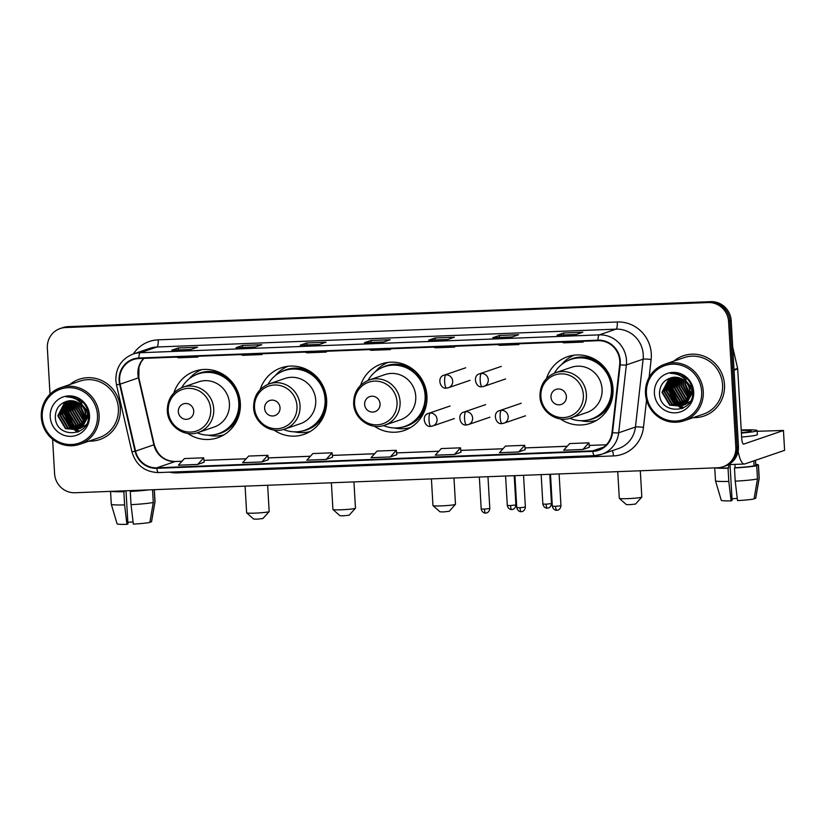 <?xml version="1.0" encoding="UTF-8"?>
<svg xmlns="http://www.w3.org/2000/svg" width="826" height="826" viewBox="0 0 826 826"><rect width="100%" height="100%" fill="white"/><g stroke="black" fill="none" stroke-linecap="round" stroke-linejoin="round"><path stroke-width="1.24" d="M560.369 418.927A35.177 33.959 -108.9 0 0 590.342 423.253A35.177 33.959 -108.9 0 0 612.995 388.643A35.177 33.959 -108.9 0 0 567.586 356.687A35.177 33.959 -108.9 0 0 546.533 378.453M595.763 420.568A35.177 33.959 -108.9 0 0 596.341 420.496M374.385 426.216A35.177 33.959 -108.9 0 0 404.275 430.491A35.177 33.959 -108.9 0 0 426.928 395.881A35.177 33.959 -108.9 0 0 381.519 363.925A35.177 33.959 -108.9 0 0 360.59 385.319M409.314 427.847A35.177 33.959 -108.9 0 0 410.274 427.734M274.005 430.057A35.177 33.959 -108.9 0 0 303.989 434.393A35.177 33.959 -108.9 0 0 326.631 399.784A35.177 33.959 -108.9 0 0 281.232 367.818A35.177 33.959 -108.9 0 0 260.18 389.593M309.399 431.709A35.177 33.959 -108.9 0 0 309.987 431.637M187.719 433.423A35.177 33.959 -108.9 0 0 217.692 437.749A35.177 33.959 -108.9 0 0 240.345 403.14A35.177 33.959 -108.9 0 0 194.936 371.173A35.177 33.959 -108.9 0 0 173.883 392.949M223.103 435.065A35.177 33.959 -108.9 0 0 223.691 434.992M669.37 387.301A26.546 25.627 -108.9 0 0 675.462 402.241A26.546 25.627 -108.9 0 1 669.37 387.301M676.298 403.212A26.546 25.627 -108.9 0 0 678.001 404.946A26.546 25.627 -108.9 0 1 676.298 403.212M678.404 405.308A26.546 25.627 -108.9 0 0 679.23 406.01A26.546 25.627 -108.9 0 1 678.404 405.308M679.798 406.464A26.546 25.627 -108.9 0 0 682.565 408.343A26.546 25.627 -108.9 0 1 679.798 406.464M670.815 388.075A26.546 25.627 -108.9 0 0 675.048 399.454A26.546 25.627 -108.9 0 1 670.815 388.075M676.288 401.199A26.546 25.627 -108.9 0 0 678.59 403.8A26.546 25.627 -108.9 0 1 676.288 401.199M679.096 404.296A26.546 25.627 -108.9 0 0 680.18 405.267A26.546 25.627 -108.9 0 1 679.096 404.296M681.016 405.948A26.546 25.627 -108.9 0 0 681.13 406.041A26.546 25.627 -108.9 0 0 683.691 407.786A26.546 25.627 -108.9 0 1 681.14 406.041A26.546 25.627 -108.9 0 1 681.016 405.948M65.182 410.79A26.546 25.627 -108.9 0 0 71.273 425.741A26.546 25.627 -108.9 0 1 65.182 410.79M72.11 426.712A26.546 25.627 -108.9 0 0 73.824 428.446A26.546 25.627 -108.9 0 1 72.11 426.712M74.216 428.797A26.546 25.627 -108.9 0 0 75.042 429.51A26.546 25.627 -108.9 0 1 74.216 428.797M75.61 429.964A26.546 25.627 -108.9 0 0 78.387 431.833A26.546 25.627 -108.9 0 1 75.61 429.964M66.627 411.575A26.546 25.627 -108.9 0 0 70.871 422.953A26.546 25.627 -108.9 0 1 66.627 411.575M72.11 424.698A26.546 25.627 -108.9 0 0 74.402 427.3A26.546 25.627 -108.9 0 1 72.11 424.698M74.918 427.796A26.546 25.627 -108.9 0 0 76.002 428.766A26.546 25.627 -108.9 0 1 74.918 427.796M76.839 429.448A26.546 25.627 -108.9 0 0 76.952 429.53A26.546 25.627 -108.9 0 0 79.502 431.275A26.546 25.627 -108.9 0 1 76.952 429.541A26.546 25.627 -108.9 0 1 76.839 429.448M671.301 378.215A26.546 25.627 -108.9 0 0 671.115 379.031A26.546 25.627 -108.9 0 1 671.301 378.215M671.042 379.423A26.546 25.627 -108.9 0 0 670.774 381.127A26.546 25.627 -108.9 0 1 671.042 379.423M670.681 381.942A26.546 25.627 -108.9 0 0 670.598 385.783A26.546 25.627 -108.9 0 1 670.681 381.942M67.112 401.704A26.546 25.627 -108.9 0 0 66.937 402.53A26.546 25.627 -108.9 0 1 67.112 401.704M66.854 402.923A26.546 25.627 -108.9 0 0 66.586 404.626A26.546 25.627 -108.9 0 1 66.854 402.923M66.503 405.432A26.546 25.627 -108.9 0 0 66.421 409.283A26.546 25.627 -108.9 0 1 66.503 405.432M52.606 439.246L54.588 473.68A19.907 19.225 -108.9 0 0 75.001 492.75L717.701 467.764A19.907 19.225 -108.9 0 0 722.998 466.773L725.62 465.885A19.907 19.225 -108.9 0 0 738.444 446.288L731.196 320.736A19.907 19.225 -108.9 0 0 710.794 301.655L68.093 326.652A19.907 19.225 -108.9 0 0 62.797 327.633L61.485 328.087A19.907 19.225 -108.9 0 1 66.782 327.096A19.907 19.225 -108.9 0 0 61.485 328.087L60.174 328.531A19.907 19.225 -108.9 0 0 47.35 348.118L50.014 394.229M722.998 466.773A19.907 19.225 -108.9 0 0 735.821 447.186L728.584 321.624A19.907 19.225 -108.9 0 0 708.181 302.553L66.782 327.096L709.482 302.099A19.907 19.225 -108.9 0 1 729.895 321.18A19.907 19.225 -108.9 0 0 709.482 302.099L710.794 301.655M735.821 447.186L737.133 446.742L729.895 321.18L737.133 446.742A19.907 19.225 -108.9 0 1 724.309 466.329A19.907 19.225 -108.9 0 0 737.133 446.742L738.444 446.288M670.051 378.411A26.546 25.627 -108.9 0 0 669.907 379.01A26.546 25.627 -108.9 0 1 670.051 378.411M669.845 379.31A26.546 25.627 -108.9 0 0 669.597 380.621A26.546 25.627 -108.9 0 1 669.845 379.31M669.504 381.23A26.546 25.627 -108.9 0 0 669.277 383.987A26.546 25.627 -108.9 0 1 669.504 381.23M669.267 385.401A26.546 25.627 -108.9 0 0 669.308 386.454A26.546 25.627 -108.9 0 1 669.267 385.401M65.863 401.901A26.546 25.627 -108.9 0 0 65.729 402.51A26.546 25.627 -108.9 0 1 65.863 401.901M65.657 402.809A26.546 25.627 -108.9 0 0 65.419 404.11A26.546 25.627 -108.9 0 1 65.657 402.809M65.326 404.73A26.546 25.627 -108.9 0 0 65.089 407.486A26.546 25.627 -108.9 0 1 65.326 404.73M65.078 408.901A26.546 25.627 -108.9 0 0 65.12 409.954A26.546 25.627 -108.9 0 1 65.078 408.901M89.032 441.125A31.853 30.758 -108.9 0 0 99.801 439.546A31.853 30.758 -108.9 0 0 120.317 408.199A31.853 30.758 -108.9 0 0 79.193 379.258A31.853 30.758 -108.9 0 0 69.714 384.606A31.853 30.758 -108.9 0 1 79.193 379.258A31.853 30.758 -108.9 0 1 120.317 408.199A31.853 30.758 -108.9 0 1 99.801 439.546A31.853 30.758 -108.9 0 1 89.032 441.125M693.21 417.626A31.853 30.758 -108.9 0 0 703.979 416.046A31.853 30.758 -108.9 0 0 724.495 384.709A31.853 30.758 -108.9 0 0 683.381 355.758A31.853 30.758 -108.9 0 0 673.892 361.107A31.853 30.758 -108.9 0 1 683.381 355.758L683.381 355.758A31.853 30.758 -108.9 0 1 724.495 384.709A31.853 30.758 -108.9 0 1 703.979 416.046A31.853 30.758 -108.9 0 1 693.21 417.626M119.605 380.497A21.239 20.505 71.1 0 1 133.275 359.599A21.239 20.505 71.1 0 1 138.933 358.556L598.003 340.694A21.239 20.505 71.1 0 1 619.665 364.731L612.004 432.587A21.239 20.505 71.1 0 1 598.437 449.798A21.239 20.505 71.1 0 1 592.779 450.851L156.806 467.805A21.239 20.505 71.1 0 1 135.557 451.11L120.131 384.162A21.239 20.505 71.1 0 1 119.605 380.497M119.089 380.518A21.765 21.022 -108.9 0 0 119.625 384.266L135.061 451.223A21.765 21.022 -108.9 0 0 156.837 468.332L592.81 451.378A21.765 21.022 -108.9 0 0 612.52 432.659L620.181 364.803A21.765 21.022 -108.9 0 0 597.972 340.167L138.902 358.019A21.765 21.022 -108.9 0 0 119.089 380.518M673.593 397.667A26.546 25.627 71.1 0 1 670.898 390.491M670.371 387.229A26.546 25.627 71.1 0 1 670.289 386.124A26.546 25.627 71.1 0 1 670.309 382.655M69.405 421.167A26.546 25.627 71.1 0 1 66.71 413.991M66.194 410.718A26.546 25.627 71.1 0 1 66.101 409.613A26.546 25.627 71.1 0 1 66.132 406.144M66.204 405.225A26.546 25.627 71.1 0 1 66.472 403.315M66.555 402.881A26.546 25.627 71.1 0 1 66.751 401.952M670.392 381.726A26.546 25.627 71.1 0 1 670.66 379.815M670.743 379.382A26.546 25.627 71.1 0 1 670.939 378.453M576.29 334.468L582.826 332.228L563.569 332.981L557.023 335.211L576.29 334.468M563.683 334.943L563.569 332.981M512.079 336.967L518.625 334.726L499.358 335.47L492.812 337.71L512.079 336.967M499.472 337.442L499.358 335.47M447.878 339.455L454.414 337.225L435.157 337.968L428.611 340.209L447.878 339.455L428.704 340.188A5.307 1.332 87.8 0 0 428.611 340.209M435.271 339.93L435.157 337.968M191.043 349.45L197.59 347.209L178.333 347.963L171.787 350.193L191.043 349.45M178.447 349.925L178.333 347.963M255.255 346.951L261.801 344.71L242.534 345.464L235.988 347.694L255.255 346.951M242.648 347.426L242.534 345.464M319.455 344.452L326.002 342.212L306.745 342.966L300.199 345.206L319.455 344.452M306.859 344.927L306.745 342.966M383.667 341.954L390.213 339.723L370.946 340.467L364.4 342.707L383.667 341.954M371.06 342.429L370.946 340.467M708.181 302.553L65.471 327.54A19.907 19.225 -108.9 0 0 60.174 328.531M518.707 451.946L524.737 445.328L505.471 446.071L499.451 452.7L518.707 451.946L525.181 449.716M582.919 449.447L589.392 447.238L588.938 442.829L569.682 443.572L563.652 450.201L582.919 449.447L588.938 442.829M326.094 459.442L332.114 452.813L312.858 453.567L306.828 460.185L326.094 459.442L332.568 457.201M261.883 461.94L268.367 459.721L267.913 455.312L248.647 456.066L242.617 462.684L261.883 461.94L267.913 455.312M197.672 464.429L204.156 462.219L203.702 457.81L184.435 458.564L178.416 465.183L197.672 464.429L203.702 457.81M454.506 454.445L460.98 452.235L460.526 447.826L441.27 448.57L435.24 455.198L454.506 454.445L460.526 447.826M390.295 456.943L396.841 454.703L396.325 450.315L377.059 451.068L371.039 457.687L390.295 456.943L396.325 450.315M369.212 349.594L371.246 350.317L390.512 349.574L390.502 348.768M388.478 348.851L390.512 349.574M305.011 352.093L307.045 352.816L326.311 352.072L326.291 351.267M324.277 351.339L326.311 352.072M240.8 354.591L242.834 355.314L262.1 354.56L262.09 353.765M260.066 353.838L262.1 354.56M176.599 357.09L178.633 357.813L197.889 357.059L197.879 356.254M195.855 356.336L197.889 357.059M433.423 347.096L435.457 347.818L454.723 347.075L454.713 346.27M452.689 346.352L454.723 347.075M497.634 344.597L499.668 345.33L518.924 344.576L518.914 343.771M516.89 343.853L518.924 344.576M561.835 342.109L563.869 342.831L583.135 342.078L583.125 341.272M581.101 341.355L583.135 342.078M332.114 452.813L332.568 457.222M524.737 445.328L525.191 449.736M133.079 521.908A13.278 0.96 -3.3 0 0 127.834 522.331M114.143 491.233A19.246 1.394 -3.3 0 0 124.519 491.47L123.848 491.697L124.612 504.913L126.915 524.345L127.927 524.004L126.006 490.768M131.035 504.665A21.899 1.58 -3.3 0 0 153.285 502.435L149.867 522.435A17.253 1.249 -3.3 0 1 133.337 524.097L131.035 504.665L130.271 491.449L130.9 490.582M130.931 491.222A19.246 1.394 -3.3 0 0 145.562 490.014M111.169 491.346A21.899 1.58 -3.3 0 0 123.848 491.697M130.271 491.449A21.899 1.58 -3.3 0 0 148.535 489.89M110.55 491.377L111.293 504.232A21.899 1.58 -3.3 0 0 111.303 504.252A21.899 1.58 -3.3 0 0 124.612 504.913M152.552 489.735L153.285 502.435M149.95 521.939L151.509 521.877L154.927 501.878L154.214 489.673M154.927 501.878A21.899 1.58 -3.3 0 0 155.02 501.733A21.899 1.58 -3.3 0 0 155.03 501.702L154.328 489.673M111.303 504.252L117.085 523.808A17.253 1.249 -3.3 0 0 126.915 524.345M151.509 521.877A17.253 1.249 -3.3 0 0 151.53 521.825L155.02 501.733M124.478 490.83L124.519 491.47M97.478 415.034A28.538 27.557 -108.9 0 0 68.228 387.693A28.538 27.557 -108.9 0 0 42.26 417.182A28.538 27.557 -108.9 0 0 71.501 444.522A28.538 27.557 -108.9 0 0 97.478 415.034M99.089 414.879A29.87 28.838 -108.9 0 0 60.535 387.735A29.87 28.838 -108.9 0 0 41.3 417.12A29.87 28.838 -108.9 0 0 79.854 444.264A29.87 28.838 -108.9 0 0 99.089 414.879M79.854 444.264L99.161 437.656A29.87 28.838 -108.9 0 0 118.386 408.281A29.87 28.838 -108.9 0 0 79.833 381.137L60.535 387.735M85.605 418.854L80.649 408.034L80.876 404.74M85.697 418.266L81.175 407.848L81.309 405.163M85.119 420.826L78.573 408.736L79.306 403.449M85.254 420.372L79.089 408.56L79.678 403.728M84.5 422.406L76.498 409.448L77.851 402.53M84.665 422.045L77.014 409.273L78.202 402.737M83.808 423.748L82.073 422.933L74.423 410.161L76.488 401.87M83.984 423.439L82.59 422.757L74.939 409.985L76.818 402.014M83.034 424.905L79.998 423.635L72.337 410.873L75.176 401.384M83.24 424.626L80.514 423.459L72.864 410.687L75.496 401.488M82.218 425.906L77.912 424.347L70.262 411.575L73.917 401.044M82.435 425.669L78.439 424.172L70.778 411.4L74.226 401.116M81.361 426.784L75.837 425.06L68.186 412.288L72.698 400.837M81.578 426.577L76.364 424.884L68.703 412.112L72.998 400.878M80.463 427.558L73.762 425.772L66.111 413L71.521 400.734M80.69 427.372L74.278 425.596L66.627 412.824L71.81 400.744M79.533 428.219L71.686 426.484L64.025 413.712L70.375 400.724M79.761 428.064L72.203 426.299L64.552 413.537L70.654 400.713M85.997 424.894L80.7 428.26M78.563 428.797L69.611 427.187L61.95 414.425L69.25 400.806M78.811 428.663L70.127 427.011L62.477 414.239L69.529 400.775M80.215 402.21L87.855 414.353L81.691 427.455L78.625 428.973M77.572 429.283L67.526 427.899L59.875 415.127L66.73 401.797L68.166 400.982M88.413 415.922L82.218 427.279L79.141 428.787M77.82 429.169L68.052 427.723L60.391 414.951L67.247 401.622L68.434 400.93M84.944 411.152A15.002 14.486 -108.9 0 0 66.751 401.333C59.575 403.656 55.776 408.663 55.321 416.366C54.846 439.215 90.54 437.315 88.403 415.272C88.093 409.025 85.47 403.945 80.535 400.042C76.147 397.048 71.387 395.984 66.276 396.872C76.137 397.161 82.363 401.921 84.944 411.152L85.78 415.065L79.616 428.167L76.539 429.675L65.45 428.611L57.799 415.839L64.655 402.51L67.102 401.23M86.296 414.889L80.132 427.992L76.539 429.675M76.797 429.592L65.966 428.436L58.316 415.664L65.171 402.324L67.371 401.157M81.464 402.489L81.929 401.291M81.578 403.718L81.712 403.202M81.836 402.747L82.28 401.519M78.14 399.547L78.728 398.917M76.756 399.577L82.197 401.446M79.089 401.199L87.979 411.73M85.78 417.45L81.175 407.435M50.221 416.872A20.309 19.607 -108.9 0 0 71.036 436.334A20.309 19.607 -108.9 0 0 89.518 415.344A20.309 19.607 -108.9 0 0 68.703 395.891A20.309 19.607 -108.9 0 0 50.221 416.872M71.666 425.989L65.202 411.978L65.491 407.631M73.741 425.276L67.278 411.265L67.567 406.919M70.478 425.173L64.944 412.06L65.037 409.066M72.554 424.461L67.02 411.348L67.112 408.354M269.131 511.583L262.905 518.532L257.134 519.172L253.654 519.069L246.664 512.874A11.285 0.816 -3.3 0 0 255.12 513.122A11.285 0.816 -3.3 0 0 269.131 511.583A11.285 0.816 -3.3 0 0 269.162 511.521L267.645 485.265M193.728 411.1A7.961 7.692 -108.9 0 0 185.571 403.47A7.961 7.692 -108.9 0 0 178.323 411.699A7.961 7.692 -108.9 0 0 186.48 419.329A7.961 7.692 -108.9 0 0 193.728 411.1M198.364 432.432L214.037 427.073A23.892 23.066 -108.9 0 0 229.432 403.563A23.892 23.066 -108.9 0 0 198.581 381.849L182.907 387.218C172.5 391.483 167.306 399.361 167.317 410.852C167.637 426.092 184.415 437.78 198.364 432.432A23.892 23.066 -108.9 0 0 213.748 408.922A23.892 23.066 -108.9 0 0 182.907 387.218M197.166 432.803A31.522 30.438 -108.9 0 0 218.477 433.619A31.522 30.438 -108.9 0 0 238.776 402.603A31.522 30.438 -108.9 0 0 198.085 373.961A31.522 30.438 -108.9 0 0 181.73 387.652M218.477 433.619L219.127 433.392A31.522 30.438 -108.9 0 0 239.426 402.376A31.522 30.438 -108.9 0 0 198.736 373.734L198.085 373.961M245.095 486.142L246.633 512.812A11.285 0.816 -3.3 0 0 246.664 512.874M223.939 434.848A34.506 33.319 71.1 0 1 208.162 435.188M188.968 379.02A34.506 33.319 71.1 0 1 201.658 369.645M355.428 508.227L349.202 515.176L343.43 515.816L339.951 515.713L332.961 509.518A11.285 0.816 -3.3 0 0 341.406 509.766A11.285 0.816 -3.3 0 0 355.428 508.227A11.285 0.816 -3.3 0 0 355.459 508.166L353.941 481.909M280.024 407.745A7.961 7.692 -108.9 0 0 271.868 400.114A7.961 7.692 -108.9 0 0 264.619 408.343A7.961 7.692 -108.9 0 0 272.776 415.974A7.961 7.692 -108.9 0 0 280.024 407.745M284.65 429.076L300.334 423.717A23.892 23.066 -108.9 0 0 315.718 400.207A23.892 23.066 -108.9 0 0 284.877 378.494L269.193 383.863C258.796 388.127 253.592 396.005 253.603 407.497C253.933 422.736 270.711 434.424 284.65 429.076A23.892 23.066 -108.9 0 0 300.034 405.566A23.892 23.066 -108.9 0 0 269.193 383.863M283.463 429.448A31.522 30.438 -108.9 0 0 304.763 430.263A31.522 30.438 -108.9 0 0 325.072 399.247A31.522 30.438 -108.9 0 0 284.371 370.606A31.522 30.438 -108.9 0 0 268.027 384.296M304.763 430.263L305.424 430.036A31.522 30.438 -108.9 0 0 325.723 399.02A31.522 30.438 -108.9 0 0 285.032 370.378L284.371 370.606M331.391 482.787L332.93 509.456A11.285 0.816 -3.3 0 0 332.961 509.518M310.235 431.492A34.506 33.319 71.1 0 1 294.459 431.833M275.264 375.665A34.506 33.319 71.1 0 1 287.944 366.29M455.467 504.335L449.23 511.284L443.459 511.924L439.979 511.821L433 505.626A11.285 0.816 -3.3 0 0 441.445 505.873A11.285 0.816 -3.3 0 0 455.467 504.335A11.285 0.816 -3.3 0 0 455.487 504.273L453.98 478.017M380.063 403.852A7.961 7.692 -108.9 0 0 371.896 396.222A7.961 7.692 -108.9 0 0 364.648 404.451A7.961 7.692 -108.9 0 0 372.815 412.081A7.961 7.692 -108.9 0 0 380.063 403.852M384.689 425.183L400.373 419.825A23.892 23.066 -108.9 0 0 415.757 396.315A23.892 23.066 -108.9 0 0 384.916 374.612L369.232 379.97C358.825 384.235 353.631 392.123 353.642 403.604C353.962 418.844 370.74 430.542 384.689 425.183A23.892 23.066 -108.9 0 0 400.073 401.673A23.892 23.066 -108.9 0 0 369.232 379.97M383.491 425.555A31.522 30.438 -108.9 0 0 404.802 426.371A31.522 30.438 -108.9 0 0 425.101 395.355A31.522 30.438 -108.9 0 0 384.41 366.713A31.522 30.438 -108.9 0 0 368.066 380.404M404.802 426.371L405.452 426.154A31.522 30.438 -108.9 0 0 425.751 395.138A31.522 30.438 -108.9 0 0 385.061 366.486L384.41 366.713M431.42 478.894L432.958 505.574A11.285 0.816 -3.3 0 0 433 505.626M410.718 427.465A34.506 33.319 71.1 0 1 394.498 427.951M375.293 371.783A34.506 33.319 71.1 0 1 387.91 362.428M641.792 497.087L635.566 504.046L629.784 504.676L626.314 504.572L619.324 498.377A11.285 0.816 -3.3 0 0 627.77 498.625A11.285 0.816 -3.3 0 0 641.792 497.087A11.285 0.816 -3.3 0 0 641.812 497.025L640.305 470.768M566.388 396.604A7.961 7.692 -108.9 0 0 558.221 388.974A7.961 7.692 -108.9 0 0 550.973 397.203A7.961 7.692 -108.9 0 0 559.14 404.833A7.961 7.692 -108.9 0 0 566.388 396.604M571.014 417.935L586.697 412.577A23.892 23.066 -108.9 0 0 602.082 389.067A23.892 23.066 -108.9 0 0 571.241 367.363L555.557 372.722C545.16 376.997 539.956 384.875 539.967 396.356C540.297 411.596 557.065 423.294 571.014 417.935A23.892 23.066 -108.9 0 0 586.398 394.425A23.892 23.066 -108.9 0 0 555.557 372.722M569.826 418.307A31.522 30.438 -108.9 0 0 591.127 419.123A31.522 30.438 -108.9 0 0 611.426 388.117A31.522 30.438 -108.9 0 0 570.735 359.465A31.522 30.438 -108.9 0 0 554.391 373.156M591.127 419.123L591.777 418.906A31.522 30.438 -108.9 0 0 612.087 387.89A31.522 30.438 -108.9 0 0 571.385 359.248L570.735 359.465M617.755 471.646L619.293 498.326A11.285 0.816 -3.3 0 0 619.324 498.377M596.599 420.351A34.506 33.319 71.1 0 1 580.823 420.702M561.618 364.534A34.506 33.319 71.1 0 1 574.307 355.149M738.124 451.202A26.546 6.649 87.8 0 0 744.35 464.026A26.546 6.649 87.8 0 0 744.845 463.933L784.597 450.346L783.451 430.511L743.699 444.109A6.639 1.662 -92.2 0 1 743.576 444.13A6.639 1.662 -92.2 0 1 741.686 438.059L737.701 368.954L734.056 370.203M783.451 430.511L784.597 450.346M783.554 430.449L757.163 431.286M732.724 347.157L737.618 368.386A3.314 3.201 71.1 0 1 737.701 368.954M737.267 498.408A13.278 0.96 -3.3 0 0 732.012 498.832M718.279 467.733A19.246 1.394 -3.3 0 0 728.697 467.981L728.036 468.208L728.8 481.424L731.103 500.845L732.104 500.504L730.039 464.584M735.212 481.166A21.899 1.58 -3.3 0 0 757.473 478.935L754.055 498.935A17.253 1.249 -3.3 0 1 737.525 500.597L735.212 481.166L734.459 467.95L735.119 467.722L734.923 464.388M735.119 467.722A19.246 1.394 -3.3 0 0 754.107 465.823L756.709 465.719L757.473 478.935M753.818 460.867L754.107 465.823M754.138 498.439L755.687 498.377L759.104 478.378L758.34 465.162L755.738 465.265L755.449 460.299M755.738 465.265A19.246 1.394 -3.3 0 0 755.8 465.152L755.511 460.278M741.624 437.026A22.56 1.631 -3.3 0 0 757.359 434.559L757.132 430.594A22.56 1.631 -3.3 0 0 741.211 429.954M741.397 433.061A22.56 1.631 -3.3 0 0 757.132 430.594M715.357 467.857A21.899 1.58 -3.3 0 0 728.036 468.208M734.459 467.95A21.899 1.58 -3.3 0 0 756.709 465.719M758.34 465.162A21.899 1.58 -3.3 0 0 758.444 464.997A21.899 1.58 -3.3 0 0 755.749 464.398M714.738 467.877L715.481 480.732A21.899 1.58 -3.3 0 0 715.481 480.763A21.899 1.58 -3.3 0 0 728.8 481.424M759.104 478.378A21.899 1.58 -3.3 0 0 759.208 478.233A21.899 1.58 -3.3 0 0 759.208 478.213L758.444 464.997M715.481 480.763L721.263 500.308A17.253 1.249 -3.3 0 0 731.103 500.845M755.687 498.377A17.253 1.249 -3.3 0 0 755.707 498.326L759.208 478.233M728.501 464.635L728.697 467.981M741.366 432.597A16.592 1.198 -3.3 0 0 751.164 430.935A16.592 1.198 -3.3 0 0 741.242 430.408M701.656 391.545A28.538 27.557 -108.9 0 0 672.405 364.194A28.538 27.557 -108.9 0 0 646.438 393.692A28.538 27.557 -108.9 0 0 675.689 421.033A28.538 27.557 -108.9 0 0 701.656 391.545M703.267 391.379A29.87 28.838 -108.9 0 0 664.713 364.245A29.87 28.838 -108.9 0 0 645.478 393.63A29.87 28.838 -108.9 0 0 684.031 420.764A29.87 28.838 -108.9 0 0 703.267 391.379M684.031 420.764L703.339 414.167A29.87 28.838 -108.9 0 0 722.574 384.782A29.87 28.838 -108.9 0 0 684.021 357.648L664.713 364.245M689.782 395.355L684.837 384.534L685.064 381.251M689.875 394.766L685.353 384.358L685.487 381.664M689.297 397.327L682.751 385.246L683.484 379.95M689.442 396.872L683.278 385.061L683.866 380.228M688.688 398.917L680.676 385.949L682.039 379.031M688.853 398.545L681.202 385.773L682.39 379.237M687.986 400.249L686.251 399.433L678.6 386.661L680.665 378.37M688.172 399.939L686.778 399.257L679.117 386.485L681.006 378.514M687.222 401.405L684.176 400.145L676.525 387.373L679.354 377.885M687.418 401.137L684.692 399.97L677.041 387.198L679.684 377.988M686.406 402.407L682.1 400.858L674.45 388.086L678.105 377.554M686.612 402.169L682.617 400.672L674.966 387.91L678.414 377.627M685.539 403.295L680.025 401.56L672.364 388.798L676.886 377.337M685.766 403.078L680.541 401.384L672.891 388.612L677.186 377.379M684.64 404.059L677.939 402.272L670.289 389.5L675.699 377.234M684.878 403.873L678.466 402.097L670.805 389.325L675.998 377.255M683.711 404.73L675.864 402.985L668.213 390.213L674.553 377.224M683.949 404.564L676.391 402.809L668.73 390.037L674.842 377.224M690.185 401.395L684.878 404.761M682.741 405.298L673.789 403.697L666.138 390.925L673.438 377.317M682.988 405.163L674.305 403.522L666.654 390.75L673.717 377.286M684.393 378.711L692.043 390.863L685.879 403.955L682.803 405.473M681.749 405.783L671.714 404.41L664.052 391.638L670.908 378.298L672.343 377.482M692.591 392.422L686.396 403.78L683.319 405.298M681.997 405.669L672.23 404.224L664.579 391.452L671.435 378.122L672.612 377.43M689.121 387.652A15.002 14.486 -108.9 0 0 670.929 377.833C663.763 380.166 659.953 385.174 659.509 392.866C659.024 415.726 694.728 413.816 692.591 391.782C692.271 385.525 689.648 380.456 684.723 376.553C680.325 373.548 675.565 372.495 670.454 373.373C680.314 373.662 686.54 378.422 689.121 387.652L689.958 391.576L683.794 404.668L680.727 406.185L669.638 405.112L661.977 392.34L668.833 379.01L671.29 377.73M690.484 391.39L684.32 404.492L680.727 406.185M680.985 406.093L670.154 404.936L662.493 392.164L669.349 378.835L671.548 377.658M685.642 378.989L686.107 377.802M685.756 380.228L685.89 379.712M686.024 379.248L686.458 378.029M682.328 376.047L682.906 375.417M680.944 376.078L686.375 377.947M683.267 377.699L692.167 388.23M689.958 393.95L685.363 383.945M654.398 393.382A20.309 19.607 -108.9 0 0 675.214 412.835A20.309 19.607 -108.9 0 0 693.695 391.854A20.309 19.607 -108.9 0 0 672.88 372.392A20.309 19.607 -108.9 0 0 654.398 393.382M675.844 402.489L669.38 388.478L669.669 384.131M677.919 401.777L671.455 387.766L671.755 383.419M674.656 401.673L669.122 388.561L669.225 385.566M676.731 400.961L671.197 387.859L671.301 384.854M68.093 326.652L65.471 327.54M731.196 320.736L728.584 321.624M143.714 358.37A21.239 20.505 -108.9 0 0 137.921 374.23A21.239 20.505 -108.9 0 0 138.448 377.895L153.884 444.853A21.239 20.505 -108.9 0 0 175.122 461.538L181.968 461.269M133.327 353.972A33.185 32.038 71.1 0 1 158.2 339.837L617.28 321.985A6.639 1.662 -92.2 0 1 616.02 329.151L156.95 347.003A26.546 25.627 -108.9 0 0 149.888 348.314L133.131 354.044A26.546 25.627 71.1 0 1 140.193 352.733A6.639 1.662 87.8 0 0 138.902 358.019M617.28 321.985A33.185 32.038 71.1 0 1 651.291 353.776A33.185 32.038 71.1 0 1 651.125 359.527L649.112 377.43M643.227 354.581A26.546 25.627 -108.9 0 0 616.02 329.151L599.273 334.871A26.546 25.627 71.1 0 1 626.356 364.916L618.695 432.772A26.546 25.627 71.1 0 1 601.72 454.279A26.546 25.627 71.1 0 1 594.658 455.601A6.639 1.662 87.8 0 1 594.534 455.622L601.72 454.279L618.467 448.559A26.546 25.627 -108.9 0 0 635.442 427.042L643.103 359.186A26.546 25.627 -108.9 0 0 643.227 354.581M133.131 354.044C121.587 358.783 115.816 367.539 115.836 380.29L116.476 384.833L119.625 384.266M158.675 472.555A6.639 1.662 -92.2 0 1 158.551 472.575A6.639 1.662 -92.2 0 1 156.837 468.332M592.81 451.378A6.639 1.662 87.8 0 0 594.534 455.622L158.551 472.575C144.87 472.1 135.991 465.172 131.912 451.791L135.061 451.223M612.52 432.659A6.639 0.764 6.4 0 0 618.695 432.772L635.442 427.042A6.639 0.764 -173.6 0 1 643.464 427.383A33.185 32.038 71.1 0 1 613.429 455.921L177.445 472.875A33.185 32.038 71.1 0 1 169.423 472.152M620.181 364.803A6.639 0.764 6.4 0 0 626.356 364.916L643.103 359.186A6.639 0.764 -173.6 0 1 651.125 359.527M597.972 340.167A6.639 1.662 -92.2 0 1 599.273 334.871L140.193 352.733L156.95 347.003A6.639 1.662 -92.2 0 0 158.2 339.837M646.552 400.083L643.464 427.383M177.363 471.842A6.639 1.662 -92.2 0 1 177.445 472.875M612.365 450.645A6.639 1.662 -92.2 0 1 613.429 455.921M592.779 450.851L603.548 447.165M120.131 384.162L138.83 377.719L154.266 444.677L135.557 451.11M156.806 467.805L175.122 461.538A11.946 2.994 -92.2 0 1 175.349 461.497L181.999 461.238M246.21 458.74L203.97 460.381L246.179 458.771M268.182 457.924L310.38 456.282M332.382 455.425L374.591 453.784M438.833 451.254L396.583 452.896L438.802 451.285M460.794 450.428L503.003 448.786M525.006 447.929L567.214 446.288M589.206 445.431L606.325 444.77L589.206 445.4M65.244 408.354A26.546 25.627 -108.9 0 0 65.285 409.892A26.546 25.627 -108.9 0 0 71.728 426.02M72.502 426.908A26.546 25.627 -108.9 0 0 74.123 428.508M74.495 428.839A26.546 25.627 -108.9 0 0 75.269 429.499M75.785 429.912A26.546 25.627 -108.9 0 0 77.221 430.945M77.613 431.203A26.546 25.627 -108.9 0 0 78.532 431.771M64.614 411.482A27.206 26.267 -108.9 0 0 69.301 424.172M70.396 425.669A27.206 26.267 -108.9 0 0 72.512 428.075M72.987 428.549A27.206 26.267 -108.9 0 0 74.01 429.479M74.805 430.15A27.206 26.267 -108.9 0 0 77.644 432.153M66.039 401.808A26.546 25.627 -108.9 0 0 65.904 402.376M65.843 402.654A26.546 25.627 -108.9 0 0 65.605 403.883M65.522 404.472A26.546 25.627 -108.9 0 0 65.275 407.053M210.713 409.386A21.951 21.187 -108.9 0 0 188.214 388.365A21.951 21.187 -108.9 0 0 168.246 411.038A21.951 21.187 -108.9 0 0 190.734 432.07A21.951 21.187 -108.9 0 0 210.713 409.386M215.008 434.569A31.822 30.727 -108.9 0 0 239.323 413.929M226.623 376.77A31.822 30.727 -108.9 0 0 194.76 375.324M296.999 406.031A21.951 21.187 -108.9 0 0 274.511 385.009A21.951 21.187 -108.9 0 0 254.532 407.683A21.951 21.187 -108.9 0 0 277.03 428.715A21.951 21.187 -108.9 0 0 296.999 406.031M301.304 431.213A31.822 30.727 -108.9 0 0 325.62 410.574M312.92 373.414A31.822 30.727 -108.9 0 0 281.046 371.968M397.038 402.148A21.951 21.187 -108.9 0 0 374.539 381.116A21.951 21.187 -108.9 0 0 354.571 403.8A21.951 21.187 -108.9 0 0 377.059 424.822A21.951 21.187 -108.9 0 0 397.038 402.148M401.333 427.331A31.822 30.727 -108.9 0 0 426.639 402.943M415.106 371.111A31.822 30.727 -108.9 0 0 381.085 368.086M583.362 394.9A21.951 21.187 -108.9 0 0 560.864 373.868A21.951 21.187 -108.9 0 0 540.896 396.552A21.951 21.187 -108.9 0 0 563.384 417.584A21.951 21.187 -108.9 0 0 583.362 394.9M587.658 420.083A31.822 30.727 -108.9 0 0 611.983 399.433M599.284 362.273A31.822 30.727 -108.9 0 0 567.41 360.838M445.895 374.828A6.639 6.412 -108.9 0 0 444.13 375.159C436.469 376.945 440.248 389.696 446.536 388.075A6.639 1.662 -92.2 0 1 444.636 382.004A6.639 1.662 87.8 0 1 445.895 374.828A6.639 6.412 -108.9 0 1 448.415 387.724L446.536 388.075A6.639 1.662 -92.2 0 0 446.649 388.044A6.639 6.412 -108.9 0 0 448.415 387.724L470.015 380.342M510.53 505.574L507.288 505.45C508.238 509.735 511.893 509.673 511.18 509.497L511.759 509.518A4.316 1.084 -92.2 0 1 510.53 505.574L515.899 504.954L514.216 475.673M511.841 509.497A4.316 1.084 -92.2 0 1 511.759 509.518L512.471 509.435C511.738 509.683 515.424 509.384 515.899 504.954M481.465 373.445A6.639 6.412 -108.9 0 0 479.7 373.775C472.049 375.562 475.817 388.313 482.105 386.692A6.639 1.662 -92.2 0 1 480.205 380.621A6.639 1.662 87.8 0 1 481.465 373.445A6.639 6.412 -108.9 0 1 483.995 386.341L482.105 386.692A6.639 1.662 -92.2 0 0 482.229 386.661A6.639 6.412 -108.9 0 0 483.995 386.341L505.584 378.958M546.1 504.19L542.858 504.066C543.807 508.351 547.462 508.289 546.75 508.114L547.339 508.135A4.316 1.084 -92.2 0 1 546.1 504.19L551.469 503.571L549.786 474.289M547.411 508.114A4.316 1.084 -92.2 0 1 547.339 508.135L548.041 508.052C547.308 508.3 550.994 508 551.469 503.571M484.439 509.105L481.197 508.992C482.147 513.266 485.791 513.204 485.089 513.029L485.667 513.049A4.316 1.084 -92.2 0 1 484.439 509.105L489.808 508.486L487.97 476.695M485.75 513.029A4.316 1.084 -92.2 0 1 485.667 513.049L486.369 512.967C485.636 513.214 489.322 512.915 489.808 508.486M430.274 413.062A6.639 6.412 -108.9 0 0 428.508 413.392C420.857 415.168 424.626 427.93 430.914 426.299A6.639 1.662 -92.2 0 1 429.014 420.227A6.639 1.662 87.8 0 1 430.274 413.062A6.639 6.412 -108.9 0 1 432.803 425.948L430.914 426.299A6.639 1.662 -92.2 0 0 431.038 426.278A6.639 6.412 -108.9 0 0 432.803 425.948L454.393 418.565M520.008 507.722L516.766 507.608C517.716 511.883 521.361 511.821 520.659 511.645L521.237 511.666A4.316 1.084 -92.2 0 1 520.008 507.722L525.377 507.102L523.539 475.311M521.32 511.655A4.316 1.084 -92.2 0 1 521.237 511.666L521.939 511.583C521.206 511.831 524.892 511.531 525.377 507.102M465.843 411.678A6.639 6.412 -108.9 0 0 464.078 412.009C456.427 413.785 460.196 426.546 466.483 424.915A6.639 1.662 -92.2 0 1 464.584 418.844A6.639 1.662 87.8 0 1 465.843 411.678A6.639 6.412 -108.9 0 1 468.373 424.564L466.483 424.915A6.639 1.662 -92.2 0 0 466.607 424.894A6.639 6.412 -108.9 0 0 468.373 424.564L489.963 417.182M555.578 506.338L552.336 506.224C553.286 510.499 556.93 510.437 556.228 510.261L556.807 510.282A4.316 1.084 -92.2 0 1 555.578 506.338L560.947 505.719L559.109 473.928M556.889 510.272A4.316 1.084 -92.2 0 1 556.807 510.282L557.509 510.2C556.776 510.447 560.462 510.148 560.947 505.719M501.413 410.295A6.639 6.412 -108.9 0 0 499.647 410.625C491.997 412.401 495.765 425.163 502.053 423.531A6.639 1.662 -92.2 0 1 500.153 417.46A6.639 1.662 87.8 0 1 501.413 410.295A6.639 6.412 -108.9 0 1 503.943 423.18L502.053 423.531A6.639 1.662 -92.2 0 0 502.177 423.511A6.639 6.412 -108.9 0 0 503.943 423.18L525.532 415.798M734.015 369.614L737.618 368.386M669.421 384.854A26.546 25.627 -108.9 0 0 669.473 386.403A26.546 25.627 -108.9 0 0 675.905 402.53M676.69 403.408A26.546 25.627 -108.9 0 0 678.301 405.008M678.673 405.349A26.546 25.627 -108.9 0 0 679.447 406M679.974 406.413A26.546 25.627 -108.9 0 0 681.398 407.445M681.791 407.703A26.546 25.627 -108.9 0 0 682.71 408.271M668.792 387.983A27.206 26.267 -108.9 0 0 673.479 400.672M674.584 402.179A27.206 26.267 -108.9 0 0 676.69 404.575M677.175 405.05A27.206 26.267 -108.9 0 0 678.198 405.989M678.982 406.65A27.206 26.267 -108.9 0 0 681.822 408.653M670.227 378.308A26.546 25.627 -108.9 0 0 670.092 378.876M670.031 379.155A26.546 25.627 -108.9 0 0 669.793 380.394M669.7 380.972A26.546 25.627 -108.9 0 0 669.452 383.553M116.476 384.833L131.912 451.791M154.266 444.677C157.725 455.622 164.756 461.228 175.349 461.497M268.171 457.883L310.421 456.241M332.382 455.394L374.622 453.742M460.794 450.397L503.034 448.755M524.995 447.899L567.245 446.257M138.83 377.719L138.974 367.188L141.019 362.17L143.838 358.36M383.718 341.943L364.503 342.687M319.507 344.432L300.292 345.185M255.306 346.93L236.091 347.684M191.095 349.429L171.88 350.172M512.13 336.946L492.915 337.689M576.331 334.447L557.127 335.191M465.719 367.776L444.13 375.159M507.288 505.45L505.595 476.013M501.289 366.393L479.7 373.775M542.858 504.066L541.164 474.63M450.098 406.01L428.508 413.392M481.197 508.992L479.348 477.025M485.667 404.626L464.078 412.009M516.766 507.608L514.918 475.642M521.237 403.243L499.647 410.625M552.336 506.224L550.488 474.258M744.35 464.026L728.449 464.646"/></g></svg>
